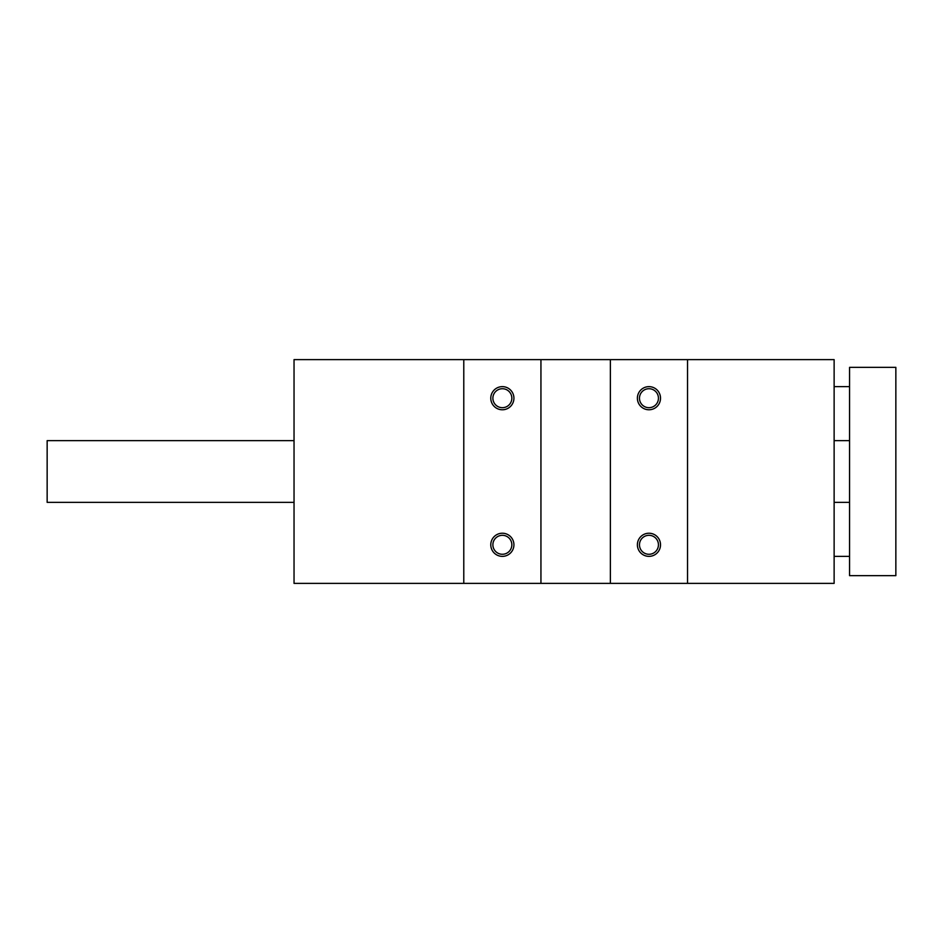 <?xml version="1.0" encoding="UTF-8"?>
<svg xmlns="http://www.w3.org/2000/svg" width="943" height="943" viewBox="0 0 943 943"><rect width="100%" height="100%" fill="white"/><g stroke="black" fill="none" stroke-linecap="round" stroke-linejoin="round"><path stroke-width="1.41" d="M490.784 544.795A11.575 11.575 0 0 0 508.147 554.814A11.575 11.575 0 0 0 508.147 534.775A11.575 11.575 0 0 0 490.784 544.795M490.784 398.205A11.575 11.575 0 0 0 508.147 408.225A11.575 11.575 0 0 0 508.147 388.186A11.575 11.575 0 0 0 490.784 398.205M540.94 359.625L463.779 359.625L463.779 583.375L540.94 583.375L540.94 359.625L834.131 359.625L834.131 583.375L610.38 583.375L610.38 359.625M637.385 398.205A11.575 11.575 0 0 0 654.737 408.225A11.575 11.575 0 0 0 654.737 388.186A11.575 11.575 0 0 0 637.385 398.205M637.385 544.795A11.575 11.575 0 0 0 654.737 554.814A11.575 11.575 0 0 0 654.737 534.775A11.575 11.575 0 0 0 637.385 544.795M687.53 583.375L687.53 359.625M463.779 583.375L294.039 583.375L294.039 359.625L463.779 359.625M540.94 583.375L610.38 583.375M639.472 544.795A9.489 9.489 0 0 0 653.699 553.011A9.489 9.489 0 0 0 653.699 536.579A9.489 9.489 0 0 0 639.472 544.795M639.472 398.205A9.489 9.489 0 0 0 653.699 406.421A9.489 9.489 0 0 0 653.699 389.989A9.489 9.489 0 0 0 639.472 398.205M492.883 544.795A9.489 9.489 0 0 0 507.098 553.011A9.489 9.489 0 0 0 507.098 536.579A9.489 9.489 0 0 0 492.883 544.795M492.883 398.205A9.489 9.489 0 0 0 507.098 406.421A9.489 9.489 0 0 0 507.098 389.989A9.489 9.489 0 0 0 492.883 398.205M849.56 575.654L895.85 575.654L895.85 367.346L849.56 367.346L849.56 575.654M294.039 440.64L47.15 440.64L47.15 502.36L294.039 502.36M834.131 502.36L849.56 502.36M834.131 440.64L849.56 440.64M849.56 386.63L834.131 386.63M849.56 556.37L834.131 556.37"/></g></svg>
